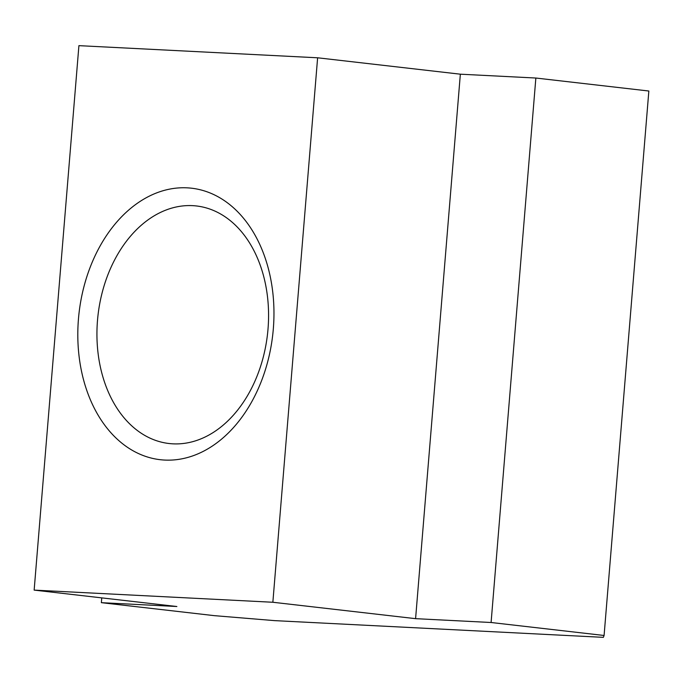 <?xml version="1.0" encoding="UTF-8"?>
<svg xmlns="http://www.w3.org/2000/svg" width="683" height="683" viewBox="0 0 683 683"><rect width="100%" height="100%" fill="white"/><g stroke="black" fill="none" stroke-linecap="round" stroke-linejoin="round"><path stroke-width="1.02" d="M97.498 320.404A119.568 85.281 -83.4 0 0 169.102 443.523A119.568 85.281 -83.4 0 0 268.009 329.078A119.568 85.281 -83.4 0 0 196.405 205.959A119.568 85.281 -83.4 0 0 97.498 320.404M273.32 328.907A136.643 97.464 96.6 0 1 164.697 460.069A136.643 97.464 96.6 0 1 78.451 318.995A136.643 97.464 96.6 0 1 187.082 187.834A136.643 97.464 96.6 0 1 273.32 328.907M604.088 635.48L648.85 91.018L535.856 78.033L460.351 74.191L317.621 57.79L78.912 45.65L34.15 590.112L272.859 602.261L415.588 618.661L491.094 622.503L604.088 635.48L603.371 637.35L274.54 620.625L214.351 615.656L101.366 602.671L176.871 606.513L34.15 590.112M317.621 57.79L272.859 602.261M101.758 597.881L101.366 602.671M460.351 74.191L415.588 618.661M535.856 78.033L491.094 622.503"/></g></svg>
